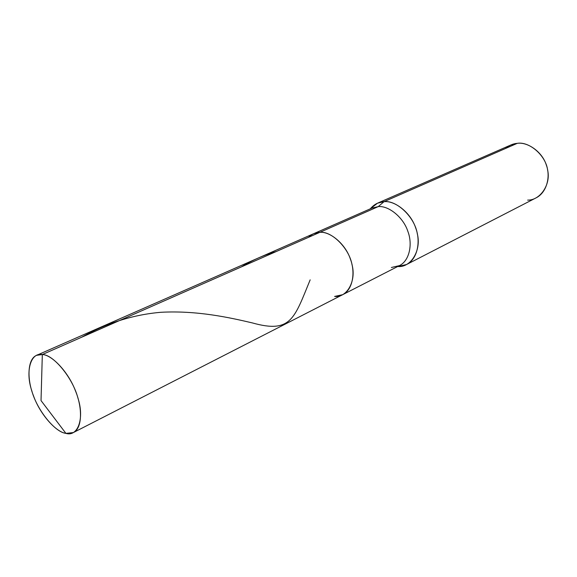 <?xml version="1.0" encoding="UTF-8"?>
<svg xmlns="http://www.w3.org/2000/svg" width="577" height="577" viewBox="0 0 577 577"><rect width="100%" height="100%" fill="white"/><g stroke="black" fill="none" stroke-linecap="round" stroke-linejoin="round"><path stroke-width="0.87" d="M73.358 432.57L65.908 433.377C55.875 432.144 39.849 413.897 33.502 395.836C26.903 379.515 27.263 358.952 36.661 355.309L42.323 354.545C30.502 352.085 25.258 371.66 31.778 390.744C36.849 409.627 54.707 432.173 65.908 433.377L41.025 400.582L42.323 354.545L319.867 232.329C315.648 232.38 311.876 234.038 308.544 237.313C311.876 234.038 315.648 232.38 319.867 232.329C330.022 231.276 345.399 243.905 350.362 259.008C355.634 272.366 352.828 289.791 342.673 294.688C352.828 289.791 355.634 272.366 350.362 259.008C345.399 243.905 330.022 231.276 319.867 232.329C331.652 230.858 349.164 248.276 352.02 264.67C356.492 281.093 346.864 297.934 334.617 296.434L342.673 294.688L73.358 432.57C82.374 428.358 82.569 407.903 75.515 391.026C68.497 372.093 51.829 354.682 42.323 354.545C53.315 354.393 72.774 377.913 77.938 398.087C84.66 418.527 77.816 437.121 65.908 433.377L41.025 400.582L42.323 354.545L319.867 232.329L313.7 233.678L319.867 232.329C331.652 230.858 349.164 248.276 352.02 264.67C356.492 281.093 346.864 297.934 334.617 296.434M527.645 200.104C540.05 200.515 551.013 184.59 547.638 170.157C545.914 155.624 529.383 141.214 517.252 143.341L384.015 201.676C378.743 201.878 374.163 204.265 370.275 208.838L377.495 203.198L384.015 201.676L378.231 206.624L372.078 208.052L378.231 206.624L319.867 232.329L378.231 206.624C388.35 205.405 403.294 217.103 407.867 231.384C412.779 244.006 409.612 260.703 399.428 265.629C409.612 260.703 412.779 244.006 407.867 231.384C403.294 217.103 388.35 205.405 378.231 206.624L384.015 201.676C396.579 199.858 414.726 217.103 417.301 233.721C421.607 250.317 410.911 267.721 397.928 266.531L406.612 264.497C417.503 259.188 420.929 241.395 415.685 227.951C410.81 212.725 394.834 200.334 384.015 201.676L517.252 143.341C527.688 141.704 542.373 151.939 546.354 165.145C550.754 176.757 546.722 192.631 536.062 197.875L406.612 264.497M391.386 267.497L399.428 265.629L342.673 294.688M505.423 148.52C509.051 145.397 512.996 143.673 517.252 143.341L510.919 144.957L377.495 203.198M81.609 337.242C106.795 322.983 133.251 314.66 160.954 312.287C197.19 310.332 229.848 317.624 252.358 322.918C291.234 333.802 294.32 318.324 310.166 279.845M241.417 266.877C252.459 260.104 264.115 254.969 276.376 251.478M372.078 208.052L36.661 355.309"/></g></svg>
